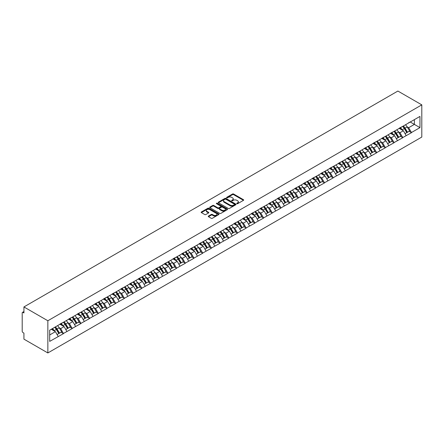 <?xml version="1.0" encoding="UTF-8"?>
<svg xmlns="http://www.w3.org/2000/svg" width="444" height="444" viewBox="0 0 444 444"><rect width="100%" height="100%" fill="white"/><g stroke="black" fill="none" stroke-linecap="round" stroke-linejoin="round"><path stroke-width="0.67" d="M236.874 203.691A0.544 0.311 0 0 0 237.645 203.691L243.456 200.333A0.771 0.45 0 0 0 243.684 200.016A0.771 0.45 0 0 0 243.456 199.7L233.605 194.011A0.771 0.45 0 0 0 232.512 194.011L226.695 197.369A0.544 0.311 0 0 0 227.461 197.813L228.216 197.38A2.475 1.432 0 0 1 231.718 197.38L232.539 197.852A2.475 1.432 0 0 1 233.267 198.862A2.475 1.432 0 0 1 232.539 199.872L231.785 200.311A0.544 0.311 0 0 0 232.551 200.749L233.305 200.316A2.475 1.432 0 0 1 236.807 200.316L237.629 200.793A2.475 1.432 0 0 1 238.356 201.804A2.475 1.432 0 0 1 237.629 202.814L236.874 203.247A0.544 0.311 0 0 0 236.874 203.691L236.874 203.247M208.48 216.073A0.771 0.45 0 0 0 208.258 216.383A0.771 0.45 0 0 0 208.48 216.7L211.244 218.298A0.771 0.45 0 0 0 212.343 218.298L218.798 214.569A0.771 0.45 0 0 0 219.025 214.252A0.771 0.45 0 0 0 218.798 213.936L208.946 208.247A0.771 0.45 0 0 0 207.853 208.247L201.393 211.977A0.771 0.45 0 0 0 201.165 212.293A0.771 0.45 0 0 0 201.393 212.609L204.734 214.535A0.771 0.45 0 0 0 205.827 214.535L208.591 212.942A0.771 0.45 0 0 0 208.819 212.626A0.771 0.45 0 0 0 208.591 212.31L206.937 211.355A2.07 1.193 0 0 1 206.332 210.506A2.07 1.193 0 0 1 207.609 209.402A2.07 1.193 0 0 1 209.862 209.662L216.35 213.409A2.07 1.193 0 0 1 216.955 214.252A2.07 1.193 0 0 1 215.679 215.357A2.07 1.193 0 0 1 213.42 215.096L212.343 214.474A0.771 0.45 0 0 0 211.244 214.474L208.48 216.073L208.48 216.7L211.244 215.118L211.244 214.474M23.926 306.943L397.88 91.048L421.8 104.862L47.852 320.757L23.926 306.943L23.926 312.964L23.038 312.448A1.182 0.683 -120 0 0 22.444 312.393A1.182 0.683 -120 0 0 22.2 312.931L22.2 331.157A1.182 0.683 -120 0 0 23.038 332.606L23.926 333.122L23.926 339.138L47.852 352.952L47.852 320.757M228.272 208.469A0.771 0.45 0 0 0 229.365 208.469L235.825 204.739A0.771 0.45 0 0 0 236.047 204.423A0.771 0.45 0 0 0 235.825 204.107L225.968 198.424A0.771 0.45 0 0 0 224.875 198.424L218.415 202.148A0.771 0.45 0 0 0 218.193 202.464A0.771 0.45 0 0 0 218.415 202.78L228.272 208.469M216.744 203.807A0.544 0.311 0 0 1 217.294 203.885L227.3 209.662L220.851 213.386A0.771 0.45 0 0 1 219.758 213.386L209.907 207.698L209.907 207.065A0.771 0.45 0 0 0 209.679 207.381A0.771 0.45 0 0 0 209.907 207.698M209.907 207.065L212.67 205.467A0.771 0.45 0 0 1 213.764 205.467L217.76 207.775A0.771 0.45 0 0 0 218.853 207.775L220.69 206.715A0.771 0.45 0 0 0 220.918 206.399A0.771 0.45 0 0 0 220.69 206.083L216.528 203.685A0.544 0.311 0 0 1 217.294 203.241L227.311 209.024A0.771 0.45 0 0 1 227.539 209.34A0.771 0.45 0 0 1 227.311 209.657L227.311 209.024M47.852 352.952L421.8 137.057L421.8 104.862M54.695 327.3A5.284 3.053 -120 0 1 56.499 329.415L58.963 333.483L61.111 332.245L63.492 333.622L60.706 328.599L59.157 327.705M63.492 333.622L49.689 341.392L49.689 330.192L419.957 116.417L419.957 127.622L411.455 132.528L408.669 127.7L407.126 126.812M402.658 126.407A5.284 3.053 -120 0 1 404.467 128.521L406.926 132.59L409.074 131.352L411.455 132.528M411.455 132.723L402.758 137.551L399.966 132.723L398.423 131.835M393.956 131.43A5.284 3.053 -120 0 1 395.765 133.544L398.229 137.612L400.377 136.369L402.758 137.551M402.758 137.745L394.056 142.574L391.269 137.745L389.727 136.857M385.259 136.452A5.284 3.053 -120 0 1 387.068 138.567L389.527 142.635L391.675 141.392L394.056 142.574M394.056 142.768L385.359 147.597L382.573 142.768L381.024 141.875M376.556 141.475A5.284 3.053 -120 0 1 378.366 143.59L380.83 147.658L382.978 146.415L385.359 147.597M385.359 147.791L376.662 152.619L373.87 147.791L372.327 146.897M367.86 146.498A5.284 3.053 -120 0 1 369.669 148.612L372.133 152.681L374.275 151.437L376.662 152.619M376.662 152.814L367.959 157.642L365.173 152.814L363.63 151.92M359.163 151.521A5.284 3.053 -120 0 1 360.966 153.635L363.431 157.698L365.579 156.46L367.959 157.642M367.959 157.836L359.263 162.665L356.471 157.836L354.928 156.943M350.46 156.543A5.284 3.053 -120 0 1 352.27 158.658L354.734 162.72L356.882 161.483L359.263 162.665M359.263 162.859L350.56 167.688L347.774 162.859L346.231 161.966M341.763 161.566A5.284 3.053 -120 0 1 343.573 163.681L346.031 167.743L348.179 166.506L350.56 167.688M350.56 167.882L341.863 172.71L339.077 167.882L337.529 166.988M333.061 166.589A5.284 3.053 -120 0 1 334.87 168.703L337.335 172.766L339.482 171.528L341.863 172.71M341.863 172.905L333.166 177.733L330.375 172.905L328.832 172.011M324.364 171.612A5.284 3.053 -120 0 1 326.174 173.726L328.638 177.789L330.78 176.551L333.166 177.733M333.166 177.927L324.464 182.756L321.678 177.927L320.13 177.034M315.667 176.634A5.284 3.053 -120 0 1 317.471 178.749L319.935 182.811L322.083 181.574L324.464 182.756M324.464 182.95L315.767 187.779L312.976 182.95L311.433 182.057M306.965 181.652A5.284 3.053 -120 0 1 308.774 183.766L311.238 187.834L313.386 186.597L315.767 187.779M315.767 187.973L307.065 192.801L304.279 187.973L302.736 187.079M298.268 186.674A5.284 3.053 -120 0 1 300.077 188.789L302.536 192.857L304.684 191.619L307.065 192.801M307.065 192.99L298.368 197.824L295.582 192.99L294.033 192.102M289.566 191.697A5.284 3.053 -120 0 1 291.375 193.812L293.839 197.88L295.987 196.642L298.368 197.824M298.368 198.013L289.671 202.847L286.88 198.013L285.337 197.125M280.869 196.72A5.284 3.053 -120 0 1 282.678 198.834L285.142 202.902L287.285 201.665L289.671 202.847M289.671 203.036L280.969 207.864L278.183 203.036L276.634 202.148M272.172 201.743A5.284 3.053 -120 0 1 273.976 203.857L276.44 207.925L278.588 206.682L280.969 207.864M280.969 208.058L272.272 212.887L269.48 208.058L267.937 207.17M263.47 206.765A5.284 3.053 -120 0 1 265.279 208.88L267.743 212.948L269.891 211.705L272.272 212.887M272.272 213.081L263.57 217.91L260.783 213.081L259.241 212.188M254.773 211.788A5.284 3.053 -120 0 1 256.582 213.903L259.041 217.971L261.189 216.728L263.57 217.91M263.57 218.104L254.873 222.932L252.087 218.104L250.538 217.21M246.07 216.811A5.284 3.053 -120 0 1 247.88 218.925L250.344 222.993L252.492 221.75L254.873 222.932M254.873 223.127L246.176 227.955L243.384 223.127L241.841 222.233M237.374 221.834A5.284 3.053 -120 0 1 239.183 223.948L241.647 228.016L243.789 226.773L246.176 227.955M246.176 228.149L237.473 232.978L234.687 228.149L233.139 227.256M228.677 226.856A5.284 3.053 -120 0 1 230.48 228.971L232.945 233.033L235.092 231.796L237.473 232.978M237.473 233.172L228.777 238.001L225.985 233.172L224.442 232.279M219.974 231.879A5.284 3.053 -120 0 1 221.784 233.994L224.248 238.056L226.396 236.819L228.777 238.001M228.777 238.195L220.074 243.023L217.288 238.195L215.745 237.301M211.277 236.902A5.284 3.053 -120 0 1 213.087 239.016L215.545 243.079L217.693 241.841L220.074 243.023M220.074 243.218L211.377 248.046L208.591 243.218L207.043 242.324M202.575 241.924A5.284 3.053 -120 0 1 204.384 244.039L206.849 248.102L208.996 246.864L211.377 248.046M211.377 248.24L202.68 253.069L199.889 248.24L198.346 247.347M193.878 246.947A5.284 3.053 -120 0 1 195.687 249.062L198.152 253.124L200.294 251.887L202.68 253.069M202.68 253.263L193.978 258.092L191.192 253.263L189.644 252.37M185.181 251.964A5.284 3.053 -120 0 1 186.985 254.085L189.449 258.147L191.597 256.91L193.978 258.092M193.978 258.286L185.281 263.114L182.49 258.286L180.947 257.392M176.479 256.987A5.284 3.053 -120 0 1 178.288 259.102L180.752 263.17L182.9 261.932L185.281 263.114M185.281 263.303L176.579 268.137L173.793 263.303L172.25 262.415M167.782 262.01A5.284 3.053 -120 0 1 169.591 264.125L172.05 268.193L174.198 266.955L176.579 268.137M176.579 268.326L167.882 273.16L165.096 268.326L163.547 267.438M159.08 267.033A5.284 3.053 -120 0 1 160.889 269.147L163.353 273.215L165.501 271.978L167.882 273.16M167.882 273.349L159.185 278.177L156.393 273.349L154.851 272.461M150.383 272.055A5.284 3.053 -120 0 1 152.192 274.17L154.656 278.238L156.799 277.001L159.185 278.177M159.185 278.371L150.483 283.2L147.697 278.371L146.148 277.483M141.686 277.078A5.284 3.053 -120 0 1 143.49 279.193L145.954 283.261L148.102 282.018L150.483 283.2M150.483 283.394L141.786 288.223L138.994 283.394L137.451 282.506M132.984 282.101A5.284 3.053 -120 0 1 134.793 284.216L137.257 288.284L139.405 287.04L141.786 288.223M141.786 288.417L133.083 293.245L130.297 288.417L128.754 287.523M124.287 287.124A5.284 3.053 -120 0 1 126.096 289.238L128.555 293.306L130.703 292.063L133.083 293.245M133.083 293.44L124.387 298.268L121.601 293.44L120.052 292.546M115.584 292.146A5.284 3.053 -120 0 1 117.394 294.261L119.858 298.329L122.006 297.086L124.387 298.268M124.387 298.462L115.69 303.291L112.898 298.462L111.355 297.569M106.887 297.169A5.284 3.053 -120 0 1 108.697 299.284L111.161 303.346L113.303 302.109L115.69 303.291M115.69 303.485L106.987 308.314L104.201 303.485L102.653 302.592M98.191 302.192A5.284 3.053 -120 0 1 99.994 304.307L102.459 308.369L104.606 307.131L106.987 308.314M106.987 308.508L98.291 313.336L95.499 308.508L93.956 307.614M89.488 307.215A5.284 3.053 -120 0 1 91.298 309.329L93.762 313.392L95.91 312.154L98.291 313.336M98.291 313.531L89.588 318.359L86.802 313.531L85.259 312.637M80.791 312.237A5.284 3.053 -120 0 1 82.601 314.352L85.059 318.415L87.207 317.177L89.588 318.359M89.588 318.553L80.891 323.382L78.105 318.553L76.557 317.66M72.089 317.26A5.284 3.053 -120 0 1 73.898 319.375L76.362 323.437L78.51 322.2L80.891 323.382M80.891 323.576L72.194 328.405L69.403 323.576L67.86 322.683M63.392 322.283A5.284 3.053 -120 0 1 65.201 324.398L67.666 328.46L69.808 327.222L72.194 328.405M72.194 328.599L63.492 333.427M60.539 323.737L63.492 322.222M60.706 328.599L64.108 326.634L59.812 324.153M66.894 331.463L64.108 326.634M69.236 318.714L72.194 317.199M69.403 323.576L72.805 321.611L68.509 319.131M75.591 326.44L72.805 321.611M77.933 313.692L80.891 312.176M78.105 318.553L81.502 316.589L77.212 314.108M84.293 321.417L81.502 316.589M86.636 308.669L89.588 307.154M86.802 313.531L90.204 311.566L85.908 309.085M92.99 316.394L90.204 311.566M95.332 303.646L98.291 302.131M95.499 308.508L98.901 306.543L94.611 304.062M101.693 311.372L98.901 306.543M104.035 298.623L106.987 297.108M104.201 303.485L107.603 301.52L103.308 299.04M110.39 306.349L107.603 301.52M112.732 293.601L115.69 292.085M112.898 298.462L116.3 296.498L112.005 294.017M119.086 301.326L116.3 296.498M121.428 288.578L124.387 287.063M121.601 293.44L124.997 291.475L120.707 289M127.789 296.303L124.997 291.475M130.131 283.555L133.083 282.045M130.297 288.417L133.7 286.452L129.404 283.977M136.486 291.281L133.7 286.452M138.828 278.532L141.786 277.023M138.994 283.394L142.396 281.429L138.106 278.954M145.188 286.258L142.396 281.429M147.53 273.51L150.483 272M147.697 278.371L151.099 276.407L146.803 273.931M153.885 281.241L151.099 276.407M156.227 268.487L159.185 266.977M156.393 273.349L159.796 271.384L155.5 268.909M162.582 276.218L159.796 271.384M164.924 263.464L167.882 261.954M165.096 268.326L168.492 266.367L164.202 263.886M171.284 271.195L168.492 266.367M173.626 258.447L176.579 256.932M173.793 263.303L177.195 261.344L172.899 258.863M179.981 266.172L177.195 261.344M182.323 253.424L185.281 251.909M182.49 258.286L185.892 256.321L181.602 253.84M188.683 261.15L185.892 256.321M191.025 248.401L193.978 246.886M191.192 253.263L194.594 251.298L190.298 248.818M197.38 256.127L194.594 251.298M199.722 243.379L202.68 241.863M199.889 248.24L203.291 246.276L198.995 243.795M206.077 251.104L203.291 246.276M208.419 238.356L211.377 236.841M208.591 243.218L211.988 241.253L207.698 238.772M214.779 246.081L211.988 241.253M217.122 233.333L220.074 231.818M217.288 238.195L220.69 236.23L216.394 233.749M223.476 241.059L220.69 236.23M225.818 228.31L228.777 226.795M225.985 233.172L229.387 231.207L225.097 228.727M232.179 236.036L229.387 231.207M234.521 223.288L237.473 221.772M234.687 228.149L238.089 226.185L233.794 223.704M240.876 231.013L238.089 226.185M243.218 218.265L246.176 216.75M243.384 223.127L246.786 221.162L242.491 218.687M249.572 225.99L246.786 221.162M251.915 213.242L254.873 211.733M252.087 218.104L255.483 216.139L251.193 213.664M258.275 220.968L255.483 216.139M260.617 208.219L263.57 206.71M260.783 213.081L264.186 211.116L259.89 208.641M266.972 215.945L264.186 211.116M269.314 203.197L272.272 201.687M269.48 208.058L272.882 206.094L268.592 203.618M275.674 210.928L272.882 206.094M278.016 198.174L280.969 196.664M278.183 203.036L281.585 201.071L277.289 198.596M284.371 205.905L281.585 201.071M286.713 193.151L289.671 191.642M286.88 198.013L290.282 196.054L285.986 193.573M293.068 200.882L290.282 196.054M295.41 188.134L298.368 186.619M295.582 192.99L298.979 191.031L294.688 188.55M301.77 195.859L298.979 191.031M304.112 183.111L307.065 181.596M304.279 187.973L307.681 186.008L303.385 183.527M310.467 190.837L307.681 186.008M312.809 178.088L315.767 176.573M312.976 182.95L316.378 180.986L312.088 178.505M319.169 185.814L316.378 180.986M321.512 173.066L324.464 171.551M321.678 177.927L325.08 175.963L320.784 173.482M327.866 180.791L325.08 175.963M330.208 168.043L333.166 166.528M330.375 172.905L333.777 170.94L329.481 168.459M336.563 175.769L333.777 170.94M338.905 163.02L341.863 161.505M339.077 167.882L342.479 165.917L338.184 163.436M345.266 170.746L342.479 165.917M347.608 157.997L350.56 156.482M347.774 162.859L351.176 160.894L346.881 158.414M353.962 165.723L351.176 160.894M356.304 152.975L359.263 151.459M356.471 157.836L359.873 155.872L355.583 153.391M362.665 160.7L359.873 155.872M365.007 147.952L367.959 146.437M365.173 152.814L368.576 150.849L364.28 148.368M371.362 155.678L368.576 150.849M373.704 142.929L376.662 141.414M373.87 147.791L377.272 145.826L372.977 143.351M380.058 150.655L377.272 145.826M382.401 137.906L385.359 136.397M382.573 142.768L385.975 140.804L381.679 138.328M388.761 145.632L385.975 140.804M391.103 132.884L394.056 131.374M391.269 137.745L394.672 135.781L390.376 133.305M397.458 140.609L394.672 135.781M399.8 127.861L402.758 126.351M399.966 132.723L403.368 130.758L399.078 128.283M406.16 135.592L403.368 130.758M408.502 122.838L411.455 121.329M408.669 127.7L414.385 124.403L414.385 119.636L419.957 116.417M410.256 122.017L419.957 127.622M49.689 334.954L55.406 331.657L51.282 329.27M58.197 336.485L55.406 331.657M404.34 128.616L404.617 128.777M395.643 133.638L395.92 133.799M378.244 143.684L378.521 143.845M369.547 148.707L369.824 148.868M360.844 153.729L361.122 153.89M352.148 158.752L352.425 158.913M334.748 168.798L335.026 168.953M326.051 173.82L326.329 173.976M317.349 178.843L317.627 178.999M308.652 183.866L308.93 184.021M291.253 193.906L291.53 194.067M282.556 198.929L282.834 199.09M273.854 203.951L274.131 204.112M265.157 208.974L265.434 209.135M247.758 219.02L248.035 219.181M239.061 224.042L239.338 224.203M230.358 229.065L230.636 229.226M221.661 234.088L221.939 234.249M204.262 244.133L204.54 244.289M195.565 249.156L195.843 249.312M186.863 254.179L187.14 254.334M178.166 259.196L178.444 259.357M160.767 269.242L161.044 269.403M152.07 274.264L152.348 274.425M143.368 279.287L143.645 279.448M134.671 284.31L134.948 284.471M117.272 294.355L117.549 294.516M108.575 299.378L108.852 299.539M99.872 304.401L100.15 304.562M91.175 309.424L91.453 309.585M73.776 319.469L74.054 319.625M65.079 324.492L65.357 324.647M56.377 329.515L56.654 329.67M237.09 203.768L237.629 203.457A2.475 1.432 0 0 0 238.356 202.447L238.356 201.804M233.267 198.862L233.267 199.506A2.475 1.432 0 0 1 232.539 200.516L232.001 200.827M243.456 199.7L243.456 200.333L233.605 194.655A0.771 0.45 0 0 0 232.512 194.655L226.912 197.891M235.825 204.107L235.825 204.739L225.968 199.067A0.771 0.45 0 0 0 224.875 199.067L218.426 202.786M234.454 204.645A0.544 0.311 0 0 0 234.454 204.201L225.807 199.212A0.544 0.311 0 0 0 225.041 199.212L224.248 199.667A2.475 1.432 0 0 0 223.521 200.682A2.475 1.432 0 0 0 224.248 201.693L230.159 205.106A2.475 1.432 0 0 0 233.661 205.106L234.454 204.645L234.454 205.289A0.544 0.311 0 0 0 234.615 205.067L234.615 204.423M223.521 200.682L223.521 201.326A2.475 1.432 0 0 0 224.248 202.336L224.248 201.693M234.454 205.289L233.661 205.75A2.475 1.432 0 0 1 230.159 205.75L224.248 202.336M209.918 207.703L212.67 206.11L212.67 205.467M220.918 206.399L220.918 207.043A0.771 0.45 0 0 1 220.69 207.359L218.853 208.419A0.771 0.45 0 0 1 217.76 208.419L213.764 206.11A0.771 0.45 0 0 0 212.67 206.11M221.906 210.167A2.07 1.193 0 0 0 224.165 210.428A2.07 1.193 0 0 0 225.441 209.324A2.07 1.193 0 0 0 224.836 208.48L222.549 207.159A0.771 0.45 0 0 0 221.456 207.159L219.619 208.219A0.771 0.45 0 0 0 219.397 208.536A0.771 0.45 0 0 0 219.619 208.847L221.906 210.167L221.906 210.811A2.07 1.193 0 0 0 224.165 211.072A2.07 1.193 0 0 0 225.441 209.968L225.441 209.324M219.397 208.536L219.397 209.18A0.771 0.45 0 0 0 219.619 209.496L219.619 208.847M221.906 210.811L219.619 209.496M216.955 214.252L216.955 214.896A2.07 1.193 0 0 1 215.679 216A2.07 1.193 0 0 1 213.42 215.74L212.343 215.118A0.771 0.45 0 0 0 211.244 215.118M206.332 210.506L206.332 211.15A2.07 1.193 0 0 0 206.937 211.999L206.937 211.355M208.58 212.948L206.937 211.999M218.792 214.574L208.946 208.891A0.771 0.45 0 0 0 207.853 208.891L201.404 212.615M405.489 124.775A6.466 3.735 60 0 1 407.181 126.906L405.033 128.144A6.466 3.735 -120 0 0 403.341 126.013M405.033 128.144L407.498 132.212L409.646 130.969L407.181 126.906M406.926 132.59L407.498 132.212M409.074 131.352L409.646 130.969M399.644 127.955A5.284 3.053 60 0 1 401.099 129.448M400.466 127.672A6.466 3.735 60 0 1 402.164 129.803L402.403 130.203M405.05 133.672L406.771 132.628L404.312 128.56A6.466 3.735 -120 0 0 402.614 126.429M406.771 132.628L405.028 133.633M396.786 129.798A6.466 3.735 60 0 1 398.484 131.929L396.337 133.167A6.466 3.735 -120 0 0 394.638 131.036M396.337 133.167L398.795 137.235L400.943 135.992L398.484 131.929M398.229 137.612L398.795 137.235M400.377 136.369L400.943 135.992M390.942 132.978A5.284 3.053 60 0 1 392.402 134.471M391.769 132.695A6.466 3.735 60 0 1 393.462 134.826L393.706 135.226M396.353 138.695L398.074 137.651L395.61 133.583A6.466 3.735 -120 0 0 393.917 131.452M398.074 137.651L396.331 138.656M388.089 134.821A6.466 3.735 60 0 1 389.782 136.952L387.634 138.189A6.466 3.735 -120 0 0 385.941 136.058M387.634 138.189L390.098 142.258L392.246 141.014L389.782 136.952M389.527 142.635L390.098 142.258M391.675 141.392L392.246 141.014M382.245 138.001A5.284 3.053 60 0 1 383.699 139.494M383.072 137.718A6.466 3.735 60 0 1 384.765 139.849L385.009 140.249M387.651 143.717L389.371 142.674L386.913 138.606A6.466 3.735 -120 0 0 385.214 136.475M389.371 142.674L387.634 143.678M379.387 139.843A6.466 3.735 60 0 1 381.085 141.975L378.937 143.212A6.466 3.735 -120 0 0 377.245 141.081M378.937 143.212L381.402 147.275L383.544 146.037L381.085 141.975M380.83 147.658L381.402 147.275M382.978 146.415L383.544 146.037M373.543 143.024A5.284 3.053 60 0 1 375.002 144.516M374.37 142.74A6.466 3.735 60 0 1 376.062 144.872L376.307 145.271M378.954 148.74L380.675 147.697L378.21 143.628A6.466 3.735 -120 0 0 376.518 141.497M380.675 147.697L378.932 148.701M370.69 144.861A6.466 3.735 60 0 1 372.383 146.992L370.241 148.235A6.466 3.735 -120 0 0 368.542 146.104M370.241 148.235L372.699 152.298L374.847 151.06L372.383 146.992M372.133 152.681L372.699 152.298M374.275 151.437L374.847 151.06M364.846 148.046A5.284 3.053 60 0 1 366.306 149.539M365.673 147.763A6.466 3.735 60 0 1 367.366 149.894L367.61 150.294M370.257 153.763L371.978 152.719L369.513 148.651A6.466 3.735 -120 0 0 367.821 146.52M371.978 152.719L370.235 153.724M361.993 149.883A6.466 3.735 60 0 1 363.686 152.014L361.538 153.258A6.466 3.735 -120 0 0 359.845 151.127M361.538 153.258L364.002 157.32L366.15 156.083L363.686 152.014M363.431 157.698L364.002 157.32M365.579 156.46L366.15 156.083M356.149 153.069A5.284 3.053 60 0 1 357.603 154.562M356.97 152.78A6.466 3.735 60 0 1 358.669 154.912L358.907 155.317M361.555 158.786L363.275 157.742L360.817 153.674A6.466 3.735 -120 0 0 359.118 151.543M363.275 157.742L361.533 158.747M353.291 154.906A6.466 3.735 60 0 1 354.989 157.037L352.841 158.28A6.466 3.735 -120 0 0 351.143 156.149M352.841 158.28L355.3 162.343L357.448 161.105L354.989 157.037M354.734 162.72L355.3 162.343M356.882 161.483L357.448 161.105M347.447 158.086A5.284 3.053 60 0 1 348.906 159.585M348.274 157.803A6.466 3.735 60 0 1 349.966 159.934L350.211 160.34M352.858 163.808L354.578 162.765L352.114 158.697A6.466 3.735 -120 0 0 350.421 156.566M354.578 162.765L352.836 163.769M344.594 159.929A6.466 3.735 60 0 1 346.287 162.06L344.139 163.303A6.466 3.735 -120 0 0 342.446 161.172M344.139 163.303L346.603 167.366L348.751 166.128L346.287 162.06M346.031 167.743L346.603 167.366M348.179 166.506L348.751 166.128M338.75 163.109A5.284 3.053 60 0 1 340.204 164.607M339.577 162.826A6.466 3.735 60 0 1 341.269 164.957L341.514 165.362M344.156 168.831L345.876 167.788L343.417 163.719A6.466 3.735 -120 0 0 341.719 161.588M345.876 167.788L344.133 168.792M335.892 164.952A6.466 3.735 60 0 1 337.59 167.083L335.442 168.326A6.466 3.735 -120 0 0 333.749 166.195M335.442 168.326L337.906 172.389L340.049 171.151L337.59 167.083M337.335 172.766L337.906 172.389M339.482 171.528L340.049 171.151M330.047 168.132A5.284 3.053 60 0 1 331.507 169.63M330.874 167.849A6.466 3.735 60 0 1 332.567 169.98L332.811 170.379M335.459 173.848L337.179 172.81L334.715 168.742A6.466 3.735 -120 0 0 333.022 166.611M337.179 172.81L335.436 173.815M327.195 169.974A6.466 3.735 60 0 1 328.887 172.106L326.745 173.343A6.466 3.735 -120 0 0 325.047 171.212M326.745 173.343L329.204 177.411L331.352 176.174L328.887 172.106M328.638 177.789L329.204 177.411M330.78 176.551L331.352 176.174M321.351 173.154A5.284 3.053 60 0 1 322.81 174.653M322.178 172.871A6.466 3.735 60 0 1 323.87 175.003L324.114 175.402M326.762 178.871L328.482 177.828L326.018 173.765A6.466 3.735 -120 0 0 324.325 171.634M328.482 177.828L326.74 178.838M318.498 174.997A6.466 3.735 60 0 1 320.191 177.128L318.043 178.366A6.466 3.735 -120 0 0 316.35 176.235M318.043 178.366L320.507 182.434L322.655 181.196L320.191 177.128M319.935 182.811L320.507 182.434M322.083 181.574L322.655 181.196M312.654 178.177A5.284 3.053 60 0 1 314.108 179.676M313.475 177.894A6.466 3.735 60 0 1 315.173 180.025L315.412 180.425M318.059 183.894L319.78 182.85L317.321 178.788A6.466 3.735 -120 0 0 315.623 176.657M319.78 182.85L318.037 183.86M309.795 180.02A6.466 3.735 60 0 1 311.494 182.151L309.346 183.389A6.466 3.735 -120 0 0 307.648 181.257M309.346 183.389L311.805 187.457L313.952 186.219L311.494 182.151M311.238 187.834L311.805 187.457M313.386 186.597L313.952 186.219M303.951 183.2A5.284 3.053 60 0 1 305.411 184.693M304.778 182.917A6.466 3.735 60 0 1 306.471 185.048L306.715 185.448M309.363 188.916L311.083 187.873L308.619 183.81A6.466 3.735 -120 0 0 306.926 181.679M311.083 187.873L309.34 188.883M301.099 185.043A6.466 3.735 60 0 1 302.791 187.174L300.644 188.411A6.466 3.735 -120 0 0 298.951 186.28M300.644 188.411L303.108 192.48L305.256 191.236L302.791 187.174M302.536 192.857L303.108 192.48M304.684 191.619L305.256 191.236M295.254 188.223A5.284 3.053 60 0 1 296.709 189.716M296.081 187.94A6.466 3.735 60 0 1 297.774 190.071L298.018 190.47M300.66 193.939L302.381 192.896L299.922 188.833A6.466 3.735 -120 0 0 298.224 186.702M302.381 192.896L300.638 193.9M292.396 190.065A6.466 3.735 60 0 1 294.095 192.197L291.947 193.434A6.466 3.735 -120 0 0 290.254 191.303M291.947 193.434L294.411 197.502L296.553 196.259L294.095 192.197M293.839 197.88L294.411 197.502M295.987 196.642L296.553 196.259M286.552 193.245A5.284 3.053 60 0 1 288.012 194.738M287.379 192.962A6.466 3.735 60 0 1 289.072 195.094L289.316 195.493M291.963 198.962L293.684 197.919L291.22 193.856A6.466 3.735 -120 0 0 289.527 191.725M293.684 197.919L291.941 198.923M283.699 195.088A6.466 3.735 60 0 1 285.392 197.219L283.25 198.457A6.466 3.735 -120 0 0 281.552 196.326M283.25 198.457L285.708 202.525L287.856 201.282L285.392 197.219M285.142 202.902L285.708 202.525M287.285 201.665L287.856 201.282M277.855 198.268A5.284 3.053 60 0 1 279.315 199.761M278.682 197.985A6.466 3.735 60 0 1 280.375 200.116L280.619 200.516M283.266 203.985L284.987 202.941L282.523 198.879A6.466 3.735 -120 0 0 280.83 196.748M284.987 202.941L283.244 203.946M275.002 200.111A6.466 3.735 60 0 1 276.695 202.242L274.547 203.48A6.466 3.735 -120 0 0 272.855 201.348M274.547 203.48L277.012 207.548L279.159 206.305L276.695 202.242M276.44 207.925L277.012 207.548M278.588 206.682L279.159 206.305M269.158 203.291A5.284 3.053 60 0 1 270.612 204.784M269.98 203.008A6.466 3.735 60 0 1 271.678 205.139L271.917 205.539M274.564 209.007L276.285 207.964L273.82 203.896A6.466 3.735 -120 0 0 272.128 201.765M276.285 207.964L274.542 208.969M266.3 205.134A6.466 3.735 60 0 1 267.998 207.265L265.851 208.502A6.466 3.735 -120 0 0 264.152 206.371M265.851 208.502L268.309 212.571L270.457 211.327L267.998 207.265M267.743 212.948L268.309 212.571M269.891 211.705L270.457 211.327M260.456 208.314A5.284 3.053 60 0 1 261.916 209.807M261.283 208.031A6.466 3.735 60 0 1 262.976 210.162L263.22 210.561M265.867 214.03L267.588 212.987L265.124 208.919A6.466 3.735 -120 0 0 263.431 206.787M267.588 212.987L265.845 213.991M257.603 210.156A6.466 3.735 60 0 1 259.296 212.288L257.148 213.525A6.466 3.735 -120 0 0 255.455 211.394M257.148 213.525L259.612 217.588L261.76 216.35L259.296 212.288M259.041 217.971L259.612 217.588M261.189 216.728L261.76 216.35M251.759 213.336A5.284 3.053 60 0 1 253.213 214.829M252.586 213.053A6.466 3.735 60 0 1 254.279 215.185L254.523 215.584M257.165 219.053L258.885 218.01L256.427 213.941A6.466 3.735 -120 0 0 254.728 211.81M258.885 218.01L257.143 219.014M248.901 215.179A6.466 3.735 60 0 1 250.599 217.305L248.451 218.548A6.466 3.735 -120 0 0 246.759 216.417M248.451 218.548L250.916 222.611L253.058 221.373L250.599 217.305M250.344 222.993L250.916 222.611M252.492 221.75L253.058 221.373M243.057 218.359A5.284 3.053 60 0 1 244.516 219.852M243.884 218.076A6.466 3.735 60 0 1 245.576 220.207L245.821 220.607M248.468 224.076L250.188 223.032L247.724 218.964A6.466 3.735 -120 0 0 246.032 216.833M250.188 223.032L248.446 224.037M240.204 220.196A6.466 3.735 60 0 1 241.897 222.327L239.754 223.571A6.466 3.735 -120 0 0 238.056 221.439M239.754 223.571L242.213 227.633L244.361 226.396L241.897 222.327M241.647 228.016L242.213 227.633M243.789 226.773L244.361 226.396M234.36 223.382A5.284 3.053 60 0 1 235.82 224.875M235.187 223.099A6.466 3.735 60 0 1 236.88 225.225L237.124 225.63M239.771 229.098L241.492 228.055L239.027 223.987A6.466 3.735 -120 0 0 237.335 221.856M241.492 228.055L239.749 229.06M231.507 225.219A6.466 3.735 60 0 1 233.2 227.35L231.052 228.593A6.466 3.735 -120 0 0 229.359 226.462M231.052 228.593L233.516 232.656L235.664 231.418L233.2 227.35M232.945 233.033L233.516 232.656M235.092 231.796L235.664 231.418M225.663 228.399A5.284 3.053 60 0 1 227.117 229.898M226.484 228.116A6.466 3.735 60 0 1 228.183 230.247L228.421 230.652M231.069 234.121L232.789 233.078L230.325 229.01A6.466 3.735 -120 0 0 228.632 226.878M232.789 233.078L231.047 234.082M222.805 230.242A6.466 3.735 60 0 1 224.503 232.373L222.355 233.616A6.466 3.735 -120 0 0 220.657 231.485M222.355 233.616L224.814 237.679L226.962 236.441L224.503 232.373M224.248 238.056L224.814 237.679M226.396 236.819L226.962 236.441M216.961 233.422A5.284 3.053 60 0 1 218.42 234.92M217.788 233.139A6.466 3.735 60 0 1 219.48 235.27L219.725 235.675M222.372 239.144L224.092 238.101L221.628 234.032A6.466 3.735 -120 0 0 219.935 231.901M224.092 238.101L222.35 239.105M214.108 235.264A6.466 3.735 60 0 1 215.801 237.396L213.653 238.639A6.466 3.735 -120 0 0 211.96 236.508M213.653 238.639L216.117 242.702L218.265 241.464L215.801 237.396M215.545 243.079L216.117 242.702M217.693 241.841L218.265 241.464M208.264 238.445A5.284 3.053 60 0 1 209.718 239.943M209.091 238.162A6.466 3.735 60 0 1 210.783 240.293L211.028 240.698M213.669 244.161L215.39 243.123L212.931 239.055A6.466 3.735 -120 0 0 211.233 236.924M215.39 243.123L213.647 244.128M205.406 240.287A6.466 3.735 60 0 1 207.104 242.418L204.956 243.656A6.466 3.735 -120 0 0 203.263 241.525M204.956 243.656L207.42 247.724L209.562 246.487L207.104 242.418M206.849 248.102L207.42 247.724M208.996 246.864L209.562 246.487M199.561 243.467A5.284 3.053 60 0 1 201.021 244.966M200.388 243.184A6.466 3.735 60 0 1 202.081 245.316L202.325 245.715M204.973 249.184L206.693 248.141L204.229 244.078A6.466 3.735 -120 0 0 202.536 241.947M206.693 248.141L204.95 249.151M196.709 245.31A6.466 3.735 60 0 1 198.401 247.441L196.254 248.679A6.466 3.735 -120 0 0 194.561 246.548M196.254 248.679L198.718 252.747L200.866 251.509L198.401 247.441M198.152 253.124L198.718 252.747M200.294 251.887L200.866 251.509M190.864 248.49A5.284 3.053 60 0 1 192.324 249.989M191.691 248.207A6.466 3.735 60 0 1 193.384 250.338L193.628 250.738M196.276 254.207L197.996 253.163L195.532 249.101A6.466 3.735 -120 0 0 193.839 246.969M197.996 253.163L196.254 254.173M188.012 250.333A6.466 3.735 60 0 1 189.705 252.464L187.557 253.702A6.466 3.735 -120 0 0 185.864 251.57M187.557 253.702L190.021 257.77L192.169 256.532L189.705 252.464M189.449 258.147L190.021 257.77M191.597 256.91L192.169 256.532M182.168 253.513A5.284 3.053 60 0 1 183.622 255.011M182.989 253.23A6.466 3.735 60 0 1 184.687 255.361L184.926 255.761M187.573 259.229L189.294 258.186L186.83 254.123A6.466 3.735 -120 0 0 185.137 251.992M189.294 258.186L187.551 259.196M179.309 255.356A6.466 3.735 60 0 1 181.008 257.487L178.86 258.724A6.466 3.735 -120 0 0 177.162 256.593M178.86 258.724L181.319 262.793L183.466 261.555L181.008 257.487M180.752 263.17L181.319 262.793M182.9 261.932L183.466 261.555M173.465 258.536A5.284 3.053 60 0 1 174.925 260.029M174.292 258.253A6.466 3.735 60 0 1 175.985 260.384L176.229 260.783M178.877 264.252L180.597 263.209L178.133 259.146A6.466 3.735 -120 0 0 176.44 257.015M180.597 263.209L178.854 264.213M170.613 260.378A6.466 3.735 60 0 1 172.305 262.509L170.157 263.747A6.466 3.735 -120 0 0 168.465 261.616M170.157 263.747L172.622 267.815L174.769 266.572L172.305 262.509M172.05 268.193L172.622 267.815M174.198 266.955L174.769 266.572M164.768 263.558A5.284 3.053 60 0 1 166.223 265.051M165.595 263.275A6.466 3.735 60 0 1 167.288 265.407L167.532 265.806M170.174 269.275L171.895 268.232L169.436 264.169A6.466 3.735 -120 0 0 167.738 262.038M171.895 268.232L170.152 269.236M161.91 265.401A6.466 3.735 60 0 1 163.608 267.532L161.461 268.77A6.466 3.735 -120 0 0 159.768 266.639M161.461 268.77L163.925 272.838L166.067 271.595L163.608 267.532M163.353 273.215L163.925 272.838M165.501 271.978L166.067 271.595M156.066 268.581A5.284 3.053 60 0 1 157.526 270.074M156.893 268.298A6.466 3.735 60 0 1 158.586 270.429L158.83 270.829M161.477 274.298L163.198 273.254L160.734 269.192A6.466 3.735 -120 0 0 159.041 267.06M163.198 273.254L161.455 274.259M153.213 270.424A6.466 3.735 60 0 1 154.906 272.555L152.758 273.793A6.466 3.735 -120 0 0 151.065 271.661M152.758 273.793L155.222 277.861L157.37 276.618L154.906 272.555M154.656 278.238L155.222 277.861M156.799 277.001L157.37 276.618M147.369 273.604A5.284 3.053 60 0 1 148.829 275.097M148.196 273.321A6.466 3.735 60 0 1 149.889 275.452L150.133 275.852M152.78 279.32L154.501 278.277L152.037 274.209A6.466 3.735 -120 0 0 150.344 272.078M154.501 278.277L152.758 279.282M144.516 275.447A6.466 3.735 60 0 1 146.209 277.578L144.061 278.815A6.466 3.735 -120 0 0 142.369 276.684M144.061 278.815L146.526 282.884L148.673 281.64L146.209 277.578M145.954 283.261L146.526 282.884M148.102 282.018L148.673 281.64M138.672 278.627A5.284 3.053 60 0 1 140.126 280.12M139.494 278.344A6.466 3.735 60 0 1 141.192 280.475L141.431 280.874M144.078 284.343L145.799 283.3L143.334 279.232A6.466 3.735 -120 0 0 141.642 277.1M145.799 283.3L144.056 284.304M135.814 280.469A6.466 3.735 60 0 1 137.512 282.6L135.365 283.838A6.466 3.735 -120 0 0 133.666 281.707M135.365 283.838L137.823 287.906L139.971 286.663L137.512 282.6M137.257 288.284L137.823 287.906M139.405 287.04L139.971 286.663M129.97 283.649A5.284 3.053 60 0 1 131.43 285.142M130.797 283.366A6.466 3.735 60 0 1 132.49 285.498L132.734 285.897M135.381 289.366L137.102 288.323L134.637 284.254A6.466 3.735 -120 0 0 132.945 282.123M137.102 288.323L135.359 289.327M127.117 285.492A6.466 3.735 60 0 1 128.81 287.623L126.662 288.861A6.466 3.735 -120 0 0 124.969 286.73M126.662 288.861L129.126 292.923L131.274 291.686L128.81 287.623M128.555 293.306L129.126 292.923M130.703 292.063L131.274 291.686M121.273 288.672A5.284 3.053 60 0 1 122.727 290.165M122.094 288.389A6.466 3.735 60 0 1 123.793 290.52L124.037 290.92M126.679 294.389L128.399 293.345L125.941 289.277A6.466 3.735 -120 0 0 124.242 287.146M128.399 293.345L126.657 294.35M118.415 290.509A6.466 3.735 60 0 1 120.113 292.64L117.965 293.884A6.466 3.735 -120 0 0 116.273 291.752M117.965 293.884L120.429 297.946L122.572 296.709L120.113 292.64M119.858 298.329L120.429 297.946M122.006 297.086L122.572 296.709M112.571 293.695A5.284 3.053 60 0 1 114.03 295.188M113.398 293.412A6.466 3.735 60 0 1 115.09 295.543L115.335 295.943M117.982 299.411L119.702 298.368L117.238 294.3A6.466 3.735 -120 0 0 115.545 292.169M119.702 298.368L117.96 299.373M109.718 295.532A6.466 3.735 60 0 1 111.411 297.663L109.263 298.906A6.466 3.735 -120 0 0 107.57 296.775M109.263 298.906L111.727 302.969L113.875 301.731L111.411 297.663M111.161 303.346L111.727 302.969M113.303 302.109L113.875 301.731M103.874 298.718A5.284 3.053 60 0 1 105.333 300.211M104.701 298.429A6.466 3.735 60 0 1 106.394 300.56L106.638 300.965M109.285 304.434L111.006 303.391L108.541 299.323A6.466 3.735 -120 0 0 106.849 297.191M111.006 303.391L109.263 304.395M101.021 300.555A6.466 3.735 60 0 1 102.714 302.686L100.566 303.929A6.466 3.735 -120 0 0 98.873 301.798M100.566 303.929L103.03 307.992L105.178 306.754L102.714 302.686M102.459 308.369L103.03 307.992M104.606 307.131L105.178 306.754M95.177 303.735A5.284 3.053 60 0 1 96.631 305.233M95.998 303.452A6.466 3.735 60 0 1 97.697 305.583L97.935 305.988M100.583 309.457L102.303 308.414L99.839 304.345A6.466 3.735 -120 0 0 98.146 302.214M102.303 308.414L100.56 309.418M92.319 305.577A6.466 3.735 60 0 1 94.017 307.709L91.869 308.952A6.466 3.735 -120 0 0 90.171 306.821M91.869 308.952L94.328 313.014L96.476 311.777L94.017 307.709M93.762 313.392L94.328 313.014M95.91 312.154L96.476 311.777M86.475 308.758A5.284 3.053 60 0 1 87.934 310.256M87.302 308.475A6.466 3.735 60 0 1 88.994 310.606L89.238 311.011M91.886 314.48L93.606 313.436L91.142 309.368A6.466 3.735 -120 0 0 89.449 307.237M93.606 313.436L91.864 314.441M83.622 310.6A6.466 3.735 60 0 1 85.315 312.731L83.167 313.975A6.466 3.735 -120 0 0 81.474 311.843M83.167 313.975L85.631 318.037L87.779 316.8L85.315 312.731M85.059 318.415L85.631 318.037M87.207 317.177L87.779 316.8M77.778 313.78A5.284 3.053 60 0 1 79.232 315.279M78.599 313.497A6.466 3.735 60 0 1 80.297 315.629L80.542 316.028M83.183 319.497L84.904 318.459L82.445 314.391A6.466 3.735 -120 0 0 80.747 312.26M84.904 318.459L83.161 319.464M74.919 315.623A6.466 3.735 60 0 1 76.618 317.754L74.47 318.992A6.466 3.735 -120 0 0 72.777 316.861M74.47 318.992L76.934 323.06L79.076 321.822L76.618 317.754M76.362 323.437L76.934 323.06M78.51 322.2L79.076 321.822M69.075 318.803A5.284 3.053 60 0 1 70.535 320.302M69.902 318.52A6.466 3.735 60 0 1 71.595 320.651L71.839 321.051M74.487 324.52L76.207 323.476L73.743 319.414A6.466 3.735 -120 0 0 72.05 317.282M76.207 323.476L74.464 324.486M66.223 320.646A6.466 3.735 60 0 1 67.915 322.777L65.768 324.015A6.466 3.735 -120 0 0 64.075 321.883M65.768 324.015L68.232 328.083L70.38 326.845L67.915 322.777M67.666 328.46L68.232 328.083M69.808 327.222L70.38 326.845M60.378 323.826A5.284 3.053 60 0 1 61.838 325.324M61.205 323.543A6.466 3.735 60 0 1 62.898 325.674L63.142 326.074M65.79 329.542L67.51 328.499L65.046 324.436A6.466 3.735 -120 0 0 63.353 322.305M67.51 328.499L65.768 329.509M57.526 325.668A6.466 3.735 60 0 1 59.219 327.8L57.071 329.037A6.466 3.735 -120 0 0 55.378 326.906M57.071 329.037L59.535 333.105L61.683 331.868L59.219 327.8M58.963 333.483L59.535 333.105M61.111 332.245L61.683 331.868M51.82 328.96A5.284 3.053 60 0 1 53.136 330.342M52.503 328.566A6.466 3.735 60 0 1 54.201 330.697L54.44 331.096M57.087 334.565L58.808 333.522L56.344 329.459A6.466 3.735 -120 0 0 54.651 327.328M58.808 333.522L57.065 334.532M23.926 311.938L23.038 312.448M237.629 203.457L237.629 202.814M231.785 200.749L231.785 200.311M232.539 200.516L232.539 199.872M226.695 197.813L226.695 197.369M232.512 194.655L232.512 194.011M233.605 194.655L233.605 194.011M218.415 202.78L218.415 202.148M224.875 199.067L224.875 198.424M225.968 199.067L225.968 198.424M230.159 205.75L230.159 205.106M233.661 205.75L233.661 205.106M213.764 206.11L213.764 205.467M217.76 208.419L217.76 207.775M218.853 208.419L218.853 207.775M220.69 207.359L220.69 206.715M217.294 203.885L217.294 203.241M212.343 215.118L212.343 214.474M213.42 215.74L213.42 215.096M208.591 212.942L208.591 212.31M201.393 212.609L201.393 211.977M207.853 208.891L207.853 208.247M208.946 208.891L208.946 208.247M218.798 214.569L218.798 213.936M404.312 128.56L402.164 129.803M395.61 133.583L393.462 134.826M386.913 138.606L384.765 139.849M378.21 143.628L376.062 144.872M369.513 148.651L367.366 149.894M360.817 153.674L358.669 154.912M352.114 158.697L349.966 159.934M343.417 163.719L341.269 164.957M334.715 168.742L332.567 169.98M326.018 173.765L323.87 175.003M317.321 178.788L315.173 180.025M308.619 183.81L306.471 185.048M299.922 188.833L297.774 190.071M291.22 193.856L289.072 195.094M282.523 198.879L280.375 200.116M273.82 203.896L271.678 205.139M265.124 208.919L262.976 210.162M256.427 213.941L254.279 215.185M247.724 218.964L245.576 220.207M239.027 223.987L236.88 225.225M230.325 229.01L228.183 230.247M221.628 234.032L219.48 235.27M212.931 239.055L210.783 240.293M204.229 244.078L202.081 245.316M195.532 249.101L193.384 250.338M186.83 254.123L184.687 255.361M178.133 259.146L175.985 260.384M169.436 264.169L167.288 265.407M160.734 269.192L158.586 270.429M152.037 274.209L149.889 275.452M143.334 279.232L141.192 280.475M134.637 284.254L132.49 285.498M125.941 289.277L123.793 290.52M117.238 294.3L115.09 295.543M108.541 299.323L106.394 300.56M99.839 304.345L97.697 305.583M91.142 309.368L88.994 310.606M82.445 314.391L80.297 315.629M73.743 319.414L71.595 320.651M65.046 324.436L62.898 325.674M56.344 329.459L54.201 330.697M23.926 311.538L22.444 312.393"/></g></svg>
